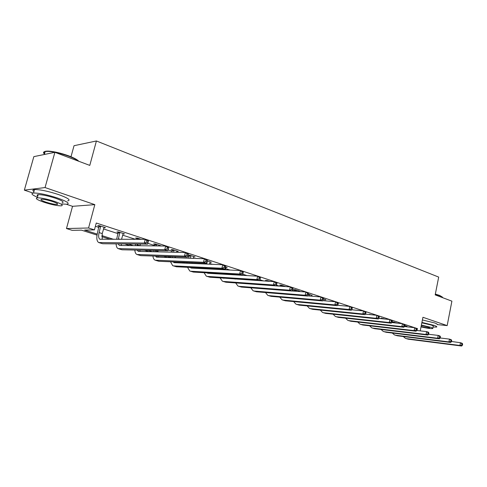<?xml version="1.0" encoding="UTF-8"?>
<svg xmlns="http://www.w3.org/2000/svg" width="487" height="487" viewBox="0 0 487 487"><rect width="100%" height="100%" fill="white"/><g stroke="black" fill="none" stroke-linecap="round" stroke-linejoin="round"><path stroke-width="0.73" d="M437.216 324.561L447.169 325.608L422.935 317.287L420.238 330.88M54.897 152.315L45.054 187.556L24.35 190.149L33.84 156.637L54.897 152.315L89.785 165.397L96.414 140.974L438.69 277.091L435.183 294.885L451.899 301.155L447.169 325.608M97.016 235.105L81.439 230.15L72.167 230.345L66.475 228.543L88.567 227.989L94.441 229.882L84.628 230.083L97.193 234.095M66.421 204.266L72.533 206.318L66.475 228.543M24.35 190.149L33.055 193.065M70.992 156.747L74.036 145.704L96.414 140.974M123.004 233.784L124.575 233.918L118.53 231.946L116.923 231.97L118.286 232.415M159.407 245.783L160.929 245.801L155.262 243.95L153.594 243.932L154.866 244.352M193.284 258.36L193.643 256.917L195.062 256.953L189.735 255.212L188.079 255.17M189.212 255.559L188.079 255.188M225.852 267.387L227.173 267.448L225.481 266.894M251.341 275.831L253.149 275.934M280.701 285.412L279.69 285.084L281.529 285.212L285.729 286.587M311.93 295.408L308.393 294.087M338.008 303.803L338.581 303.858L338.033 303.681M381.169 318.194L385.089 319.058M406.925 326.375L404.734 325.474M95.397 226.285L98.916 227.429M103.475 228.914L118.122 233.675M122.621 235.136L135.532 239.336M147.817 243.33L154.714 245.576M168.149 249.941L172.155 251.243M187.781 256.326L189.066 256.746M193.339 258.134L194.112 258.384M209.69 263.449L212.326 264.307M225.548 268.611L229.937 270.035M242.745 274.199L246.976 275.575M259.857 279.763L263.467 280.938M276.409 285.151L279.441 286.131M292.431 290.355L294.349 290.983M337.57 305.039L338.599 305.373M351.705 309.635L352.314 309.829M416.598 328.335L96.274 223.022L94.441 229.882M396.083 322.838L392.108 321.639M369.73 314.462L372.135 314.821M324.926 299.645L325.967 299.736L323.453 298.915M298.58 291.062L299.688 291.147L295.341 289.728L293.491 289.588L294.471 289.905M266.535 280.792L265.5 280.451L267.32 280.567L269.701 281.346M209.994 262.225L211.358 262.28L207.164 260.91M176.793 251.432L178.26 251.469L172.769 249.667L171.071 249.636L172.307 250.044M136.871 238.478L135.55 238.046L137.188 238.046L141.145 239.336M104.023 227.332L103.92 227.727L105.496 227.685L99.245 225.645L97.68 225.688L99.086 226.151M72.533 206.318L94.831 204.643L45.054 187.556M94.831 204.643L88.567 227.989M417.444 328.427L417.03 330.509M101.85 235.58L113.648 239.342M128.16 243.975L133.377 245.637M148.085 250.33L152.443 251.724M167.327 256.472L170.639 257.526M185.924 262.402L187.592 262.937M235.27 279.094L234.442 278.832M219.089 273.944L217.64 273.481M202.391 268.629L200.285 267.96M185.163 263.15L182.357 262.256M167.37 257.489L163.815 256.357M148.985 251.639L144.639 250.257M129.986 245.594L124.794 243.944M110.336 239.342L101.771 236.615M405.111 325.596L405.001 326.619M407.004 326.217L406.791 326.82M395.219 335.166L397.362 335.78L450.706 342.477L451.486 341.612L451.705 340.498L450.992 340.261L450.773 341.381L460.44 342.714L462.175 343.28L462.65 344.078L461.956 343.852L461.749 344.954L462.443 345.18L462.65 344.078M462.443 345.18L461.652 346.026L408.258 339.183L406.164 338.581M461.652 346.026L459.917 345.46L406.529 338.642L405.428 338.349L403.273 336.523M461.749 344.954L459.917 345.46L460.44 342.714L461.956 343.852M405.135 325.949L404.648 325.894M435.341 294.081L439.572 295.396L442.348 297.033M442.573 297.35L439.749 295.706L435.293 294.331M433.046 327.075L436.638 327.051C437.259 326.753 436.358 326.18 433.935 325.346L421.912 322.424M437.113 324.616C437.74 324.299 436.839 323.721 434.422 322.881L422.406 319.959M421.833 322.826L431.245 325.06C433.004 325.663 433.655 326.077 433.199 326.296L432.821 328.232M421.024 326.893C426.971 328.25 430.879 328.798 432.76 328.542C433.211 328.329 432.559 327.921 430.8 327.325L421.383 325.091M421.097 326.534C425.261 327.562 428.103 327.994 429.625 327.842L428.353 327.057L421.31 325.462M44.652 153.429C43.209 151.743 44.561 150.976 48.706 151.128C54.587 151.579 61.332 153.186 68.935 155.937C74.158 157.946 77.427 159.718 78.742 161.252M78.468 161.154C76.763 159.681 73.604 158.068 69.008 156.315C61.204 153.49 54.294 151.847 48.262 151.384L45.2 151.481C43.24 151.853 42.996 152.717 44.475 154.075M61.806 203.956L66.78 204.242C70.177 203.529 67.078 201.454 57.49 198.014C47.008 194.654 39.015 192.986 33.524 193.016C30.559 193.436 31.868 194.861 37.456 197.29M67.705 200.863C71.108 200.114 68.022 198.008 58.452 194.532C47.982 191.154 39.995 189.492 34.498 189.546C32.568 189.753 32.373 190.429 33.926 191.58M37.803 196.048C36.695 195.238 36.829 194.763 38.199 194.63C42.138 194.605 47.878 195.798 55.421 198.215C62.36 200.699 64.601 202.196 62.147 202.714M44.232 202.324C51.768 204.698 57.454 205.867 61.289 205.837C63.736 205.344 61.49 203.864 54.544 201.399C46.983 199.006 41.243 197.807 37.31 197.813C34.802 198.337 37.109 199.84 44.232 202.324M52.669 201.569C47.805 200.029 44.11 199.262 41.59 199.262C39.977 199.597 41.456 200.565 46.028 202.166C50.885 203.694 54.556 204.455 57.04 204.437C58.623 204.114 57.168 203.158 52.669 201.569M394.233 322.041L394.172 322.79M396.174 322.674L396.01 322.991M392.26 322.577L392.309 321.663M440.199 337.984L449.464 339.11L451.242 339.695L451.705 340.498M450.706 342.477L448.929 341.898L395.584 335.226L394.488 334.934L392.303 333.041M450.773 341.381L448.929 341.898L449.464 339.11L450.992 340.261M394.257 322.394L392.345 322.187M383.074 318.395L383.08 318.845M381.175 318.644L381.157 318.017M428.59 334.277L438.184 335.415L440.017 336.012L440.455 336.815L439.724 336.578L439.505 337.704L440.236 337.948L440.455 336.815M440.236 337.948L439.469 338.83L386.179 332.286L383.999 331.659M439.469 338.83L437.636 338.234L384.365 331.72L383.263 331.428L381.059 329.468M439.505 337.704L437.636 338.234L438.184 335.415L439.724 336.578M383.099 318.754L381.193 318.553M369.736 314.578L369.718 314.273M416.659 330.466L426.6 331.617L428.475 332.231L428.901 333.035L428.146 332.791L427.921 333.936L428.676 334.179L428.901 333.035M428.676 334.179L427.915 335.08L374.716 328.707L372.488 328.061M427.915 335.08L426.034 334.472L372.853 328.122L371.758 327.836L369.53 325.797M427.921 333.936L426.034 334.472L426.6 331.617L428.146 332.791M404.393 326.546L414.687 327.708L416.616 328.341L417.018 329.151L416.245 328.895L416.014 330.052L416.787 330.308L417.018 329.151M416.787 330.308L416.044 331.227L362.949 325.03L360.672 324.372M416.044 331.227L414.108 330.6L361.037 324.433L359.948 324.147L357.702 322.035M416.014 330.052L414.108 330.6L414.687 327.708L416.245 328.895M391.767 322.528L402.439 323.691L404.423 324.342L404.8 325.152L404.003 324.89L403.766 326.065L404.563 326.327L404.8 325.152M404.563 326.327L403.833 327.27L350.877 321.262L348.552 320.586M403.833 327.27L401.842 326.625L348.911 320.647L347.828 320.361L345.563 318.163M403.766 326.065L401.842 326.625L402.439 323.691L404.003 324.89M378.776 318.388L389.837 319.557L391.877 320.227L392.23 321.036L391.414 320.769L391.171 321.962L391.986 322.23L392.23 321.036M391.986 322.23L391.274 323.191L338.477 317.384L336.103 316.702M391.274 323.191L389.223 322.528L336.462 316.757L335.379 316.477L333.102 314.188M391.171 321.962L389.223 322.528L389.837 319.557L391.414 320.769M325.048 299.432L324.634 300.796M365.402 314.139L376.865 315.302L378.965 315.99L379.294 316.806L378.454 316.532L378.198 317.737L379.044 318.011L379.294 316.806M379.044 318.011L378.344 318.997L325.742 313.409L323.313 312.709M378.344 318.997L376.238 318.315L323.672 312.764L322.595 312.484L320.3 310.103M378.198 317.737L376.238 318.315L376.865 315.302L378.454 316.532M309.732 294.428L309.495 296.011M312.057 295.189L311.723 296.193M351.626 309.762L363.509 310.919L365.676 311.631L365.974 312.447L365.104 312.161L364.848 313.385L365.719 313.671L365.974 312.447M365.719 313.671L365.037 314.681L312.66 309.324L310.176 308.606M365.037 314.681L362.864 313.981L310.529 308.655L309.464 308.381L307.157 305.903M364.848 313.385L362.864 313.981L363.509 310.919L365.104 312.161M309.762 294.818L308.259 294.696M296.321 290.045L296.169 291.263M298.714 290.83L298.458 291.445M294.318 291.123L294.452 289.662M337.43 305.264L349.751 306.408L351.985 307.139L352.253 307.961L351.358 307.662L351.09 308.904L351.985 309.196L352.253 307.961M351.985 309.196L351.322 310.237L299.213 305.124L296.668 304.387M351.322 310.237L349.088 309.507L297.021 304.436L295.962 304.162L293.643 301.575M351.09 308.904L349.088 309.507L349.751 306.408L351.358 307.662M296.352 290.441L294.501 290.301M282.533 285.54L282.472 286.35M280.634 286.222L280.676 285.151M322.796 300.631L335.573 301.757L337.875 302.512L338.112 303.328L337.187 303.03L336.919 304.29L337.838 304.588L338.112 303.328M337.838 304.588L337.199 305.653L285.382 300.802L282.777 300.047M337.199 305.653L334.892 304.905L283.13 300.095L282.076 299.828L279.757 297.119M336.919 304.29L334.892 304.905L335.573 301.757L337.187 303.03M282.57 285.942L280.731 285.808M268.355 280.908L268.386 281.261M266.559 281.139L266.511 280.518M307.711 295.865L320.951 296.967L323.325 297.74L323.532 298.561L322.583 298.251L322.303 299.529L323.252 299.84L323.532 298.561M323.252 299.84L322.631 300.923L271.156 296.358L268.489 295.585M322.631 300.923L320.251 300.156L268.836 295.633L267.795 295.372L265.476 292.535M322.303 299.529L320.251 300.156L320.951 296.967L322.583 298.251M292.139 290.952L305.873 292.017L308.326 292.821L308.49 293.643L307.51 293.32L307.224 294.617L308.204 294.933L308.49 293.643M308.204 294.933L307.607 296.053L256.515 291.786L253.788 290.995M307.607 296.053L305.154 295.256L254.129 291.037L253.1 290.782L250.781 287.805M307.224 294.617L305.154 295.256L305.873 292.017L307.51 293.32M238.076 274.668L237.985 275.052M240.663 274.814L240.572 275.204M236.195 274.948L236.286 274.565M239.214 283.184L290.313 286.916L292.839 287.744L292.967 288.56L291.957 288.231L291.664 289.546L292.675 289.875L292.967 288.56M292.675 289.875L292.103 291.025L241.442 287.08L238.648 286.265M292.103 291.025L289.57 290.203L238.989 286.313L237.966 286.052L235.659 282.929M291.664 289.546L289.57 290.203L290.313 286.916L291.957 288.231M222.729 269.086L222.589 269.664M226.053 267.083L225.262 269.798M220.824 269.573L220.958 268.994M224.343 273.871L224.3 274.248M221.755 273.724L221.737 274.102M223.259 278.101L274.242 281.644L276.853 282.503L276.945 283.318L275.898 282.977L275.593 284.311L276.64 284.651L276.945 283.318M276.64 284.651L276.092 285.826L225.919 282.229L223.052 281.395M276.092 285.826L273.481 284.98L223.387 281.437L222.382 281.188L220.087 277.894M219.899 273.992L219.941 273.615M275.593 284.311L273.481 284.98L274.242 281.644L275.898 282.977M207.359 260.971L206.744 264.07M210.201 261.903L209.507 264.185M204.997 263.997L205.191 263.199M208.515 268.374L208.424 268.94M208.978 272.982L209.252 273.365M205.818 268.24L205.764 268.806M206.969 272.866L208.071 273.298L257.641 276.202L260.344 277.085L260.387 277.9L259.309 277.547L258.993 278.905L260.07 279.258L260.387 277.9M260.07 279.258L259.559 280.463L209.927 277.231L206.981 276.379M259.559 280.463L256.856 279.587L207.316 276.415L206.324 276.172L204.053 272.696M203.962 268.714L204.041 268.148M258.993 278.905L256.856 279.587L257.641 276.202L259.309 277.547M207.395 261.403L207.048 261.391M190.934 255.608L190.429 258.262M193.643 256.917L193.875 256.564M188.706 258.207L189.181 255.2M192.225 262.663L192.073 263.443M192.432 267.57L192.779 268.142M189.413 262.548L189.309 263.327M190.24 267.46L191.525 268.081L240.487 270.571L243.275 271.484L243.275 272.3L242.155 271.935L241.832 273.317L242.946 273.676L243.275 272.3M242.946 273.676L242.465 274.918L193.436 272.081L190.417 271.204M242.465 274.918L239.671 274.017L190.746 271.241L189.772 271.003L187.532 267.326M187.544 263.254L187.678 262.475M241.832 273.317L239.671 274.017L240.487 270.571L242.155 271.935M190.977 256.046L189.248 255.992M174.005 250.075L173.622 252.217M177.031 251.061L176.574 252.29M175.466 256.728L175.235 257.751M171.923 252.181L172.27 249.661M175.387 261.969L175.801 262.749M172.526 256.637L172.355 257.653M173.031 261.872L174.456 262.694L222.742 264.751L225.627 265.701L225.572 266.511L224.416 266.133L224.081 267.533L225.238 267.911L225.572 266.511M225.238 267.911L224.787 269.189L176.428 266.773L173.329 265.865M224.787 269.189L221.902 268.252L173.652 265.902L172.696 265.671L170.499 261.769M170.627 257.599L170.827 256.582M224.081 267.533L221.902 268.252L222.742 264.751L224.416 266.133M174.048 250.519L172.349 250.482M156.54 244.364L156.303 245.917M155.14 250.476L154.872 251.779M159.663 245.387L159.365 245.953M158.202 250.543L157.873 251.852M153.186 251.742L153.478 250.446M154.629 245.898L154.829 243.944M157.825 256.168L158.275 257.185M155.304 256.089L156.838 257.136L204.376 258.731L207.365 259.711L207.261 260.515L206.062 260.125L205.715 261.549L206.914 261.939L207.261 260.515M206.914 261.939L206.5 263.254L158.878 261.288L155.7 260.362M206.5 263.254L203.511 262.286L155.073 260.168C153.886 259.559 153.174 258.177 152.936 256.016M205.715 261.549L203.511 262.286L204.376 258.731L206.062 260.125M156.583 244.815L154.909 244.803M138.509 238.472L138.448 239.336M137.231 244.054L136.847 245.679M140.402 244.084L139.982 245.716M135.197 245.661L135.593 244.042M136.81 239.336L136.829 238.046M139.714 250.154L140.195 251.438M137.036 250.099L138.655 251.402L185.364 252.491L188.457 253.508L188.292 254.311L187.057 253.91L186.698 255.352L187.939 255.76L188.292 254.311M187.939 255.76L187.562 257.112L140.761 255.632L137.492 254.677M187.562 257.112L184.47 256.107L136.884 254.488C135.678 253.849 134.99 252.376 134.82 250.05M186.698 255.352L184.47 256.107L185.364 252.491L187.057 253.91M138.552 238.934L136.914 238.934M119.893 232.39L118.25 239.342M123.223 233.48L121.525 239.342M116.643 239.342L118.244 231.946M121.044 243.908L121.519 245.491M118.201 243.884L119.254 245.326L119.869 245.472L165.665 246.032L168.867 247.086L167.948 250.744L122.048 249.782L118.688 248.802M168.277 249.35L168.648 247.883L167.364 247.463L166.992 248.936L168.277 249.35L167.948 250.744L164.734 249.703L118.097 248.62C116.868 247.956 116.21 246.373 116.125 243.865M166.992 248.936L164.734 249.703L165.665 246.032L167.364 247.463M119.936 232.859L118.329 232.877M168.648 247.883L168.867 247.086M100.657 226.102L99.105 232.585C98.289 236.061 98.538 238.265 99.859 239.208L145.242 239.336L148.565 240.426L147.61 244.151L102.708 243.743L99.257 242.733M104.096 227.228L102.233 233.596L102.221 239.348M147.89 242.715L148.273 241.217L146.946 240.785L146.563 242.276L147.89 242.715L147.61 244.151L144.28 243.068L98.678 242.556C96.694 241.138 96.316 237.826 97.54 232.609L99.038 225.651M146.563 242.276L144.28 243.068L145.242 239.336L146.946 240.785M100.699 226.577L99.135 226.619M148.273 241.217L148.565 240.426M408.258 339.183L406.529 338.642M397.362 335.78L395.584 335.226M386.179 332.286L384.365 331.72M374.716 328.707L372.853 328.122M362.949 325.03L361.037 324.433M350.877 321.262L348.911 320.647M338.477 317.384L336.462 316.757M325.742 313.409L323.672 312.764M312.66 309.324L310.529 308.655M299.213 305.124L297.021 304.436M285.382 300.802L283.13 300.095M271.156 296.358L268.836 295.633M256.515 291.786L254.129 291.037M241.442 287.08L238.989 286.313M225.919 282.229L223.387 281.437M209.927 277.231L207.316 276.415M193.436 272.081L190.746 271.241M175.387 257.063L174.212 256.686M176.428 266.773L173.652 265.902M157.965 251.475L155.122 250.562M158.878 261.288L156.017 260.393M139.982 245.704L137.048 244.766M140.761 255.632L137.803 254.707M120.149 239.342L118.384 238.776M122.048 249.782L118.992 248.833M102.233 233.596L99.105 232.585M102.708 243.743L99.549 242.757M44.36 154.476L45.2 151.481M57.277 203.566L57.04 204.437M38.199 194.63L37.31 197.813M33.524 193.016L34.498 189.546M48.706 151.128L48.262 151.384M223.886 278.333L223.436 278.193M207.833 273.274L207.395 273.134M191.294 268.051L190.855 267.917M174.224 262.67L173.798 262.536M156.613 257.112L156.199 256.984M138.436 251.377L138.028 251.249M119.656 245.454L119.254 245.326M100.243 239.33L99.859 239.208"/></g></svg>

